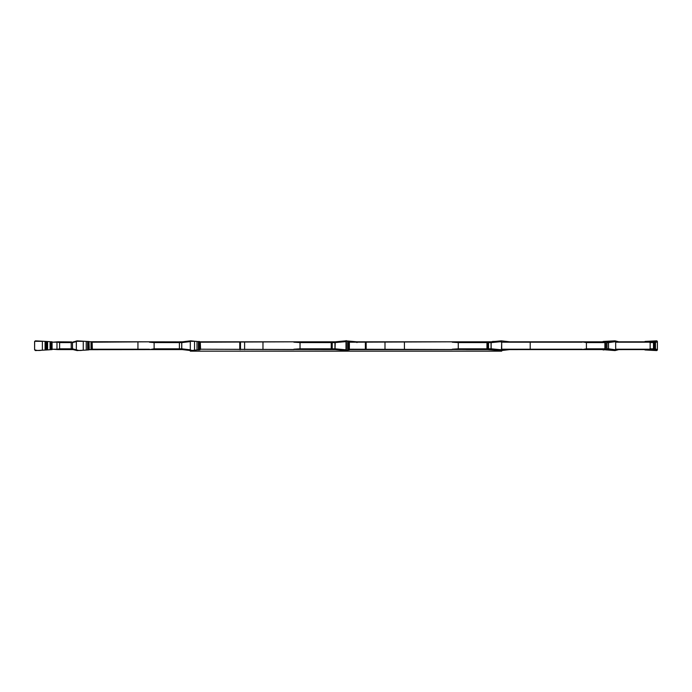 <?xml version="1.0" encoding="UTF-8"?>
<svg xmlns="http://www.w3.org/2000/svg" width="692" height="692" viewBox="0 0 692 692"><rect width="100%" height="100%" fill="white"/><g stroke="black" fill="none" stroke-linecap="round" stroke-linejoin="round"><path stroke-width="1.04" d="M59.616 348.82L71.233 348.82L71.233 342.592L59.616 342.592L59.616 348.82L57.739 349.209L58.111 349.598L73.084 349.598L77.063 350.576L76.319 349.797L72.513 348.811L73.283 349.607L72.478 348.82L72.478 342.609L72.513 348.811M59.616 342.592L57.739 342.203L58.111 341.813L71.579 341.917A0.778 0.692 -90 0 0 71.233 342.592L77.063 340.845L89.017 341.545L89.242 349.694L149.74 349.598L154.117 348.82L179.401 348.82L179.401 342.592L154.117 342.592L154.117 348.82M92.131 341.813L92.339 349.209L149.472 349.209M179.678 341.865L89.242 341.718M179.756 341.813L182.29 341.813L179.764 341.813L179.401 342.592L181.693 342.592L182.342 341.813L181.771 342.601L181.771 348.811L182.342 349.607L190.637 350.559M330.975 341.813L200.265 341.813L200.576 349.209L330.975 349.598M349.33 349.719L346.043 350.576L346.043 340.845L335.188 341.813A0.778 0.753 -90 0 0 335.248 341.813L322.922 341.813M486.216 341.813L349.373 341.813L356.743 341.813L356.96 342.601M490.983 341.813L487.557 341.813L490.983 341.813A0.778 0.753 90 0 0 491.052 341.813L491.052 349.607L501.328 350.576L487.557 349.598L490.983 349.598L491.242 348.82L501.7 349.797L501.7 341.623L491.242 342.609L490.983 341.813L501.319 340.845L509.701 341.813A0.778 0.554 90 0 1 509.658 341.813M603.891 341.813L509.606 341.813M608.017 341.813L607.931 341.813A0.778 0.545 90 0 0 607.974 341.813L608.528 342.601L608.528 348.811L607.974 349.607L604.202 349.607L614.98 350.576L607.965 349.607A0.778 0.744 -90 0 0 607.887 349.598L608.017 349.598M652.461 341.813L618.786 341.813M58.111 341.813L52.064 342.203L52.064 349.209L57.739 349.209M149.74 341.813L92.339 342.203M149.472 342.203L154.117 342.592M179.799 349.598L149.74 349.598M293.953 341.813L200.576 342.203M200.576 349.209L293.953 349.598M331.217 342.592L300.034 342.592L300.034 348.82L331.217 348.82M293.866 342.203L300.034 342.592M300.034 348.82L293.866 349.209M452.118 341.813L349.373 342.203M349.373 349.209L486.216 349.598M349.373 349.598L452.118 349.598M486.822 342.592L458.268 342.592L458.268 348.82L486.822 348.82M452.231 342.203L458.268 342.592M458.268 348.82L452.231 349.209M604.696 342.592L586.418 342.592L586.418 348.82L604.696 348.82M581.842 341.813L586.418 342.592M586.418 348.82L581.842 349.598L603.891 349.598M653.248 342.592L650.151 342.592L650.151 348.82L653.248 348.82M648.378 341.813L650.151 342.592M650.151 348.82L648.378 349.598L652.461 349.598M57.739 342.203L52.064 342.203M52.064 349.209L58.111 349.598M190.3 350.524L190.3 351.155L501.7 351.155L501.7 349.797M90.687 349.598L89.502 349.598M72.478 348.82L71.233 348.82A0.778 0.692 -90 0 0 71.579 349.495L73.084 349.598M615.37 350.463L618.674 349.607L615.681 349.607L648.378 349.598M501.7 350.515L509.606 349.607L501.7 349.607L581.842 349.598M332.229 349.495L331.702 349.598L332.212 348.82L334.945 348.82L335.188 349.598A0.778 0.753 90 0 1 335.248 349.598L322.922 349.598M262.969 349.598L262.977 341.813L262.969 349.598M179.764 349.598L182.299 349.598L179.609 349.495L179.401 348.82L181.771 348.82L190.3 349.797L190.3 341.623L181.771 342.601M648.759 342.203L615.681 342.203M615.681 349.209L648.759 349.209M582.128 342.203L501.7 342.203M501.7 349.209L582.128 349.209M46.027 349.996L35.43 350.576L34.6 349.797L34.6 341.623L35.43 340.845L46.027 341.424L46.027 349.996L52.125 349.598M52.125 341.813L46.027 341.424M87.59 341.424L87.59 349.996L89.242 349.694M87.59 349.996L77.063 350.576M88.706 341.45L88.688 349.97M77.02 350.576L76.319 349.797L76.319 341.623L72.513 342.609L73.283 341.813M76.319 341.623L77.063 340.845M190.75 340.845L190.3 341.623L190.75 340.845L200.299 341.813L200.299 349.598L190.75 350.576L182.342 349.607M190.75 350.576L190.3 349.797M190.637 340.853L182.342 341.813M199.382 341.45L199.365 349.97M182.29 349.598L181.771 348.811M349.373 349.867L349.33 341.441L348.759 341.424L348.759 349.996M346.035 350.567L335.291 349.607L335.04 348.82L346 349.797L346.043 350.576L335.188 349.598M334.945 348.82L334.945 342.609L346 341.623L346.043 340.845L335.257 341.813L335.04 348.811M345.957 340.845L346 341.623L345.957 340.845L356.812 341.813A0.778 0.753 90 0 1 356.743 341.813L346.052 340.853L348.759 341.424M332.212 348.82L332.229 341.917M334.945 342.609L335.188 341.813M332.212 342.592L335.04 342.601M466.14 341.813L487.557 341.813L487.557 349.598L466.14 349.598M509.701 341.813L501.302 340.845L501.7 341.623L501.319 340.845L491.052 341.813M488.301 349.598L488.301 341.813M488.716 348.82L491.242 348.811M488.716 342.592L491.242 342.601M606.287 349.598L606.65 349.495A0.778 0.649 -90 0 0 606.979 348.82L608.467 348.82L607.931 349.598L604.903 349.598L604.903 341.813L607.887 341.813A0.778 0.744 90 0 0 607.965 341.813L614.98 340.845L606.642 341.441L604.202 341.813L607.965 341.813M604.28 349.616L604.202 349.607A0.778 0.744 -90 0 0 604.125 349.598L606.59 349.962M604.28 341.796L604.202 341.813A0.778 0.744 90 0 1 604.125 341.813L606.59 341.45M608.528 348.811L615.681 349.797L615.681 341.623L608.528 342.609L607.931 341.813M603.649 349.598A0.778 0.631 -90 0 1 603.96 349.711L614.954 350.576L615.681 349.797L615.681 341.813M615.681 341.623L614.98 340.845M606.979 348.82L606.979 342.592A0.778 0.649 -90 0 0 606.65 341.917L606.287 341.813M606.979 342.592L608.528 342.601M653.888 349.598L654.693 349.598L653.482 349.598L653.482 341.813L654.693 341.813L653.888 341.813L653.888 349.598M644.243 349.598A0.778 0.77 -90 0 1 644.633 349.711L644.027 349.598M644.027 341.813L654.71 341.813L655.471 342.601L655.471 348.811L654.71 349.607L655.471 348.82L655.454 342.592L654.71 341.813M645.039 349.97L656.57 350.576L654.71 349.607M649.624 350.083L656.587 350.576L657.4 349.797L655.315 348.82L655.315 342.592A0.778 0.778 -90 0 0 654.926 341.917L654.528 341.813M657.4 341.597L657.4 349.815L657.4 341.623L656.57 340.845L654.675 341.813A0.778 0.536 90 0 1 654.615 341.813M649.624 341.813L649.624 341.329L656.587 340.845L645.039 341.441M657.4 341.623L655.471 342.609M654.528 349.598L654.926 349.495A0.778 0.778 -90 0 0 655.315 348.82M644.832 349.598A0.778 0.536 -90 0 1 644.892 349.607L654.675 349.607A0.778 0.536 -90 0 0 654.615 349.598M602.498 341.813L604.877 341.71M602.983 349.867L604.583 349.659M602.767 341.71L603.96 341.71A0.778 0.631 -90 0 1 603.649 341.813M602.983 341.545L604.583 341.753M608.744 350.083L614.937 350.576L609.15 350.083M603.312 349.97L604.877 349.711M609.15 341.649L614.998 340.845L603.312 341.441M615.37 340.957L618.648 341.813M492.332 341.692L493.785 341.554M497.462 341.813L497.462 341.329L501.043 340.871M495.091 341.433L492.635 341.441M190.966 340.871L196.909 341.433L190.957 340.871M199.746 341.813L201.017 341.813A0.778 0.753 -90 0 1 200.948 341.813A0.778 0.753 90 0 0 201.017 341.813M42.376 350.083L42.376 341.329L34.661 341.312L34.6 349.719C36.771 350.61 39.358 350.732 42.376 350.083L42.376 341.329M83.256 350.083L83.256 341.329L76.379 341.312L76.319 349.719C78.257 350.61 80.566 350.732 83.256 350.083L83.256 341.329M194.538 350.083L194.538 341.329L190.335 341.312L190.3 349.719C191.485 350.61 192.895 350.732 194.538 350.083L194.538 341.329M346.407 350.083C346.484 343.69 346.363 338.751 346 341.312L346 349.719C346.112 350.61 346.251 350.732 346.407 350.083L346.407 341.329M498.162 341.952L498.162 341.329L501.7 342.108L501.423 350.55M501.328 350.576L509.701 349.598M615.171 340.862L615.655 341.398M615.655 350.014L615.171 350.55M656.794 340.862L657.365 341.398M657.365 350.022L656.794 350.559M608.744 341.364L614.998 340.845M501.354 340.853L501.7 341.813M182.299 341.813L190.585 340.853M76.985 340.845L76.328 341.502M76.328 349.91L76.985 350.576M239.769 349.598L239.769 341.813M365.367 349.598L365.367 341.813M530.21 349.598L530.21 341.813M404.422 349.598L404.422 341.813M384.994 349.598L384.994 341.813M366.154 349.598L366.154 341.813M365.471 349.598L365.471 341.813M244.605 349.598L244.605 341.813M240.487 349.598L240.487 341.813M50.81 341.813L50.81 349.598M50.75 349.598L50.75 341.813M51.718 341.813L51.718 349.598M50.075 341.813L50.075 349.598M46.961 349.97L46.961 341.441M45.066 341.433L45.066 349.988M47.61 341.718L47.61 349.694M91.37 341.813L91.37 349.598M91.361 349.598L91.361 341.813M91.846 341.813L91.846 349.598M91.007 341.813L91.007 349.598M86.223 341.433L86.223 349.988M181.693 348.82L181.693 342.609M200.265 341.813L200.265 349.598M198.396 341.424L198.396 349.996M196.995 341.433L196.995 349.988M199.677 341.718L199.677 349.694M331.243 349.598L331.243 341.813M331.399 341.813L331.399 349.598M331.702 349.598L331.702 341.813M347.687 341.433L347.687 349.988M491.156 348.82L491.156 342.609M486.96 349.598L486.96 341.813M487.203 341.813L487.203 349.598M488.535 341.917L488.535 349.495M608.467 348.811L608.467 342.609M605.171 341.813L605.171 349.598M605.483 349.598L605.483 341.813M606.65 341.917L606.65 349.495M653.689 341.813L653.689 349.598M654.926 341.917L654.926 349.495M493.154 341.614L492.427 341.545M56.969 341.813L56.969 349.598M137.942 341.813L137.942 349.598M349.373 341.519L349.373 349.892M618.899 349.581L615.145 350.55M615.145 340.862L618.899 341.839"/></g></svg>
